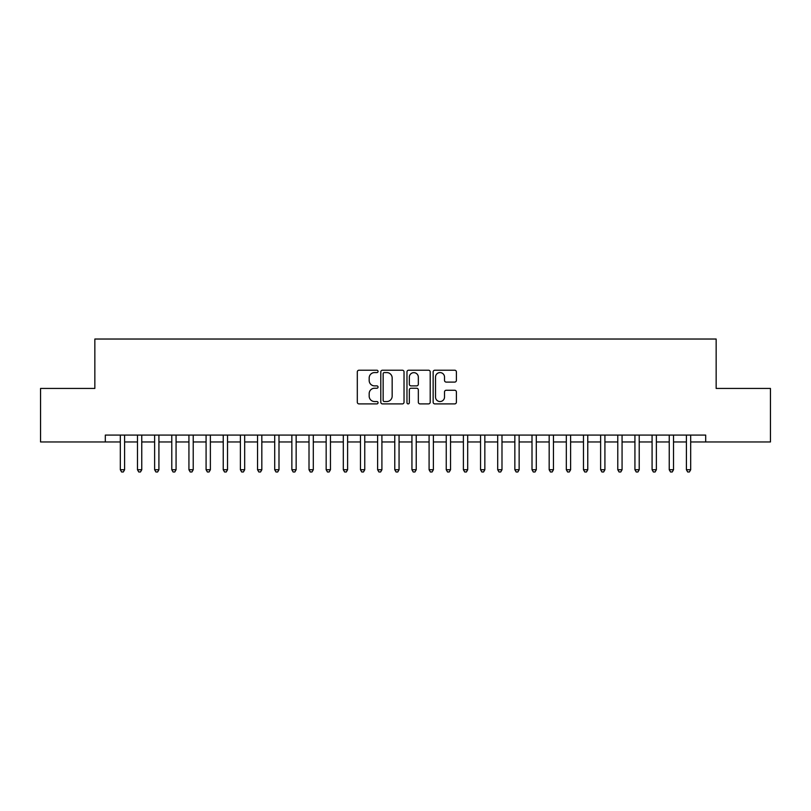 <?xml version="1.0" encoding="UTF-8"?>
<svg xmlns="http://www.w3.org/2000/svg" width="811" height="811" viewBox="0 0 811 811"><rect width="100%" height="100%" fill="white"/><g stroke="black" fill="none" stroke-linecap="round" stroke-linejoin="round"><path stroke-width="1.22" d="M378.058 371.397A1.176 1.176 0 0 0 376.872 370.221L358.989 370.221A1.683 1.683 0 0 0 357.306 371.904L357.306 402.215A1.683 1.683 0 0 0 358.989 403.898L376.872 403.898A1.176 1.176 0 0 0 378.058 402.722A1.176 1.176 0 0 0 376.872 401.536L374.56 401.536A5.383 5.383 0 0 1 369.177 396.153L369.177 393.629A5.383 5.383 0 0 1 374.56 388.236L376.872 388.236A1.176 1.176 0 0 0 378.058 387.06A1.176 1.176 0 0 0 376.872 385.884L374.56 385.884A5.383 5.383 0 0 1 369.177 380.491L369.177 377.967A5.383 5.383 0 0 1 374.56 372.584L376.872 372.584A1.176 1.176 0 0 0 378.058 371.397M454.707 382.093A1.683 1.683 0 0 0 456.39 380.41L456.39 371.904A1.683 1.683 0 0 0 454.707 370.221L434.838 370.221A1.683 1.683 0 0 0 433.155 371.904L433.155 402.215A1.683 1.683 0 0 0 434.838 403.898L454.707 403.898A1.683 1.683 0 0 0 456.39 402.215L456.39 391.946A1.683 1.683 0 0 0 454.707 390.263L446.202 390.263A1.683 1.683 0 0 0 444.519 391.946L444.519 397.035A4.501 4.501 0 0 1 440.018 401.536A4.501 4.501 0 0 1 435.517 397.035L435.517 377.085A4.501 4.501 0 0 1 440.018 372.584A4.501 4.501 0 0 1 444.519 377.085L444.519 380.41A1.683 1.683 0 0 0 446.202 382.093L454.707 382.093M690.688 441.954L705.692 441.954L705.692 435.091L105.308 435.091L105.308 441.954L120.312 441.954M705.692 441.954L770.45 441.954L770.45 388.428L716.154 388.428L716.154 339.028L94.846 339.028L94.846 388.428L40.55 388.428L40.55 441.954L105.308 441.954M404.03 371.904A1.683 1.683 0 0 0 402.347 370.221L382.478 370.221A1.683 1.683 0 0 0 380.795 371.904L380.795 402.215A1.683 1.683 0 0 0 382.478 403.898L402.347 403.898A1.683 1.683 0 0 0 404.03 402.215L404.03 371.904M408.653 370.221L428.522 370.221A1.683 1.683 0 0 1 430.205 371.904L430.205 402.215A1.683 1.683 0 0 1 428.522 403.898L420.027 403.898A1.683 1.683 0 0 1 418.334 402.215L418.334 389.919A1.683 1.683 0 0 0 416.651 388.236L411.015 388.236A1.683 1.683 0 0 0 409.332 389.919L409.332 402.722A1.176 1.176 0 0 1 408.156 403.898A1.176 1.176 0 0 1 406.97 402.722L406.97 371.904A1.683 1.683 0 0 1 408.653 370.221M124.6 441.954L137.475 441.954M141.763 441.954L154.627 441.954M158.915 441.954L171.78 441.954M176.068 441.954L188.933 441.954M193.221 441.954L206.085 441.954M210.373 441.954L223.238 441.954M227.526 441.954L240.391 441.954M244.679 441.954L257.543 441.954M261.831 441.954L274.706 441.954M278.994 441.954L291.859 441.954M296.147 441.954L309.011 441.954M313.299 441.954L326.164 441.954M330.452 441.954L343.317 441.954M347.605 441.954L360.469 441.954M364.757 441.954L377.622 441.954M381.91 441.954L394.775 441.954M399.063 441.954L411.937 441.954M416.225 441.954L429.09 441.954M433.378 441.954L446.243 441.954M450.531 441.954L463.395 441.954M467.683 441.954L480.548 441.954M484.836 441.954L497.701 441.954M501.989 441.954L514.853 441.954M519.141 441.954L532.006 441.954M536.294 441.954L549.169 441.954M553.457 441.954L566.321 441.954M570.609 441.954L583.474 441.954M587.762 441.954L600.627 441.954M604.915 441.954L617.779 441.954M622.067 441.954L634.932 441.954M639.22 441.954L652.085 441.954M656.373 441.954L669.237 441.954M673.525 441.954L686.4 441.954M384.323 372.584A1.176 1.176 0 0 0 383.147 373.759L383.147 400.36A1.176 1.176 0 0 0 384.323 401.536L386.766 401.536A5.383 5.383 0 0 0 392.159 396.153L392.159 377.967A5.383 5.383 0 0 0 386.766 372.584L384.323 372.584M418.334 377.166A4.501 4.501 0 0 0 413.833 372.665A4.501 4.501 0 0 0 409.332 377.166L409.332 384.201A1.683 1.683 0 0 0 411.015 385.884L416.651 385.884A1.683 1.683 0 0 0 418.334 384.201L418.334 377.166M120.312 469.741L124.6 469.741L123.323 471.972L121.599 471.972L120.312 469.741L120.312 435.091M124.6 435.091L124.6 469.741M137.475 469.741L141.763 469.741L140.475 471.972L138.752 471.972L137.475 469.741L137.475 435.091M141.763 435.091L141.763 469.741M154.627 469.741L158.915 469.741L157.628 471.972L155.915 471.972L154.627 469.741L154.627 435.091M158.915 435.091L158.915 469.741M171.78 469.741L176.068 469.741L174.781 471.972L173.067 471.972L171.78 469.741L171.78 435.091M176.068 435.091L176.068 469.741M188.933 469.741L193.221 469.741L191.933 471.972L190.22 471.972L188.933 469.741L188.933 435.091M193.221 435.091L193.221 469.741M206.085 469.741L210.373 469.741L209.086 471.972L207.373 471.972L206.085 469.741L206.085 435.091M210.373 435.091L210.373 469.741M223.238 469.741L227.526 469.741L226.239 471.972L224.525 471.972L223.238 469.741L223.238 435.091M227.526 435.091L227.526 469.741M240.391 469.741L244.679 469.741L243.391 471.972L241.678 471.972L240.391 469.741L240.391 435.091M244.679 435.091L244.679 469.741M257.543 469.741L261.831 469.741L260.554 471.972L258.831 471.972L257.543 469.741L257.543 435.091M261.831 435.091L261.831 469.741M274.706 469.741L278.994 469.741L277.707 471.972L275.983 471.972L274.706 469.741L274.706 435.091M278.994 435.091L278.994 469.741M291.859 469.741L296.147 469.741L294.859 471.972L293.146 471.972L291.859 469.741L291.859 435.091M296.147 435.091L296.147 469.741M309.011 469.741L313.299 469.741L312.012 471.972L310.299 471.972L309.011 469.741L309.011 435.091M313.299 435.091L313.299 469.741M326.164 469.741L330.452 469.741L329.165 471.972L327.451 471.972L326.164 469.741L326.164 435.091M330.452 435.091L330.452 469.741M343.317 469.741L347.605 469.741L346.317 471.972L344.604 471.972L343.317 469.741L343.317 435.091M347.605 435.091L347.605 469.741M360.469 469.741L364.757 469.741L363.47 471.972L361.757 471.972L360.469 469.741L360.469 435.091M364.757 435.091L364.757 469.741M377.622 469.741L381.91 469.741L380.623 471.972L378.909 471.972L377.622 469.741L377.622 435.091M381.91 435.091L381.91 469.741M394.775 469.741L399.063 469.741L397.785 471.972L396.062 471.972L394.775 469.741L394.775 435.091M399.063 435.091L399.063 469.741M411.937 469.741L416.225 469.741L414.938 471.972L413.215 471.972L411.937 469.741L411.937 435.091M416.225 435.091L416.225 469.741M429.09 469.741L433.378 469.741L432.091 471.972L430.377 471.972L429.09 469.741L429.09 435.091M433.378 435.091L433.378 469.741M446.243 469.741L450.531 469.741L449.243 471.972L447.53 471.972L446.243 469.741L446.243 435.091M450.531 435.091L450.531 469.741M463.395 469.741L467.683 469.741L466.396 471.972L464.683 471.972L463.395 469.741L463.395 435.091M467.683 435.091L467.683 469.741M480.548 469.741L484.836 469.741L483.549 471.972L481.835 471.972L480.548 469.741L480.548 435.091M484.836 435.091L484.836 469.741M497.701 469.741L501.989 469.741L500.701 471.972L498.988 471.972L497.701 469.741L497.701 435.091M501.989 435.091L501.989 469.741M514.853 469.741L519.141 469.741L517.854 471.972L516.141 471.972L514.853 469.741L514.853 435.091M519.141 435.091L519.141 469.741M532.006 469.741L536.294 469.741L535.017 471.972L533.293 471.972L532.006 469.741L532.006 435.091M536.294 435.091L536.294 469.741M549.169 469.741L553.457 469.741L552.169 471.972L550.446 471.972L549.169 469.741L549.169 435.091M553.457 435.091L553.457 469.741M566.321 469.741L570.609 469.741L569.322 471.972L567.609 471.972L566.321 469.741L566.321 435.091M570.609 435.091L570.609 469.741M583.474 469.741L587.762 469.741L586.475 471.972L584.761 471.972L583.474 469.741L583.474 435.091M587.762 435.091L587.762 469.741M600.627 469.741L604.915 469.741L603.627 471.972L601.914 471.972L600.627 469.741L600.627 435.091M604.915 435.091L604.915 469.741M617.779 469.741L622.067 469.741L620.78 471.972L619.067 471.972L617.779 469.741L617.779 435.091M622.067 435.091L622.067 469.741M634.932 469.741L639.22 469.741L637.933 471.972L636.219 471.972L634.932 469.741L634.932 435.091M639.22 435.091L639.22 469.741M652.085 469.741L656.373 469.741L655.085 471.972L653.372 471.972L652.085 469.741L652.085 435.091M656.373 435.091L656.373 469.741M669.237 469.741L673.525 469.741L672.248 471.972L670.525 471.972L669.237 469.741L669.237 435.091M673.525 435.091L673.525 469.741M686.4 469.741L690.688 469.741L689.401 471.972L687.677 471.972L686.4 469.741L686.4 435.091M690.688 435.091L690.688 469.741"/></g></svg>
